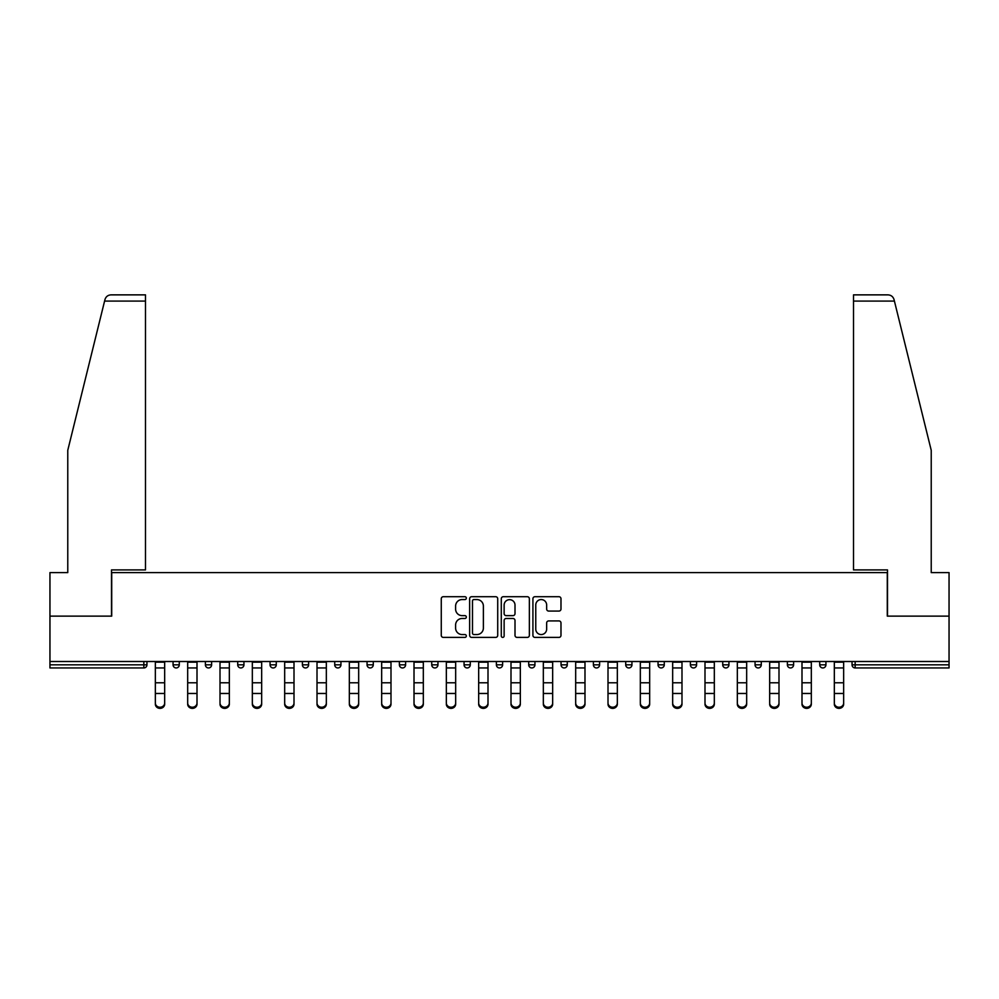 <?xml version="1.0" encoding="UTF-8"?>
<svg xmlns="http://www.w3.org/2000/svg" width="999" height="999" viewBox="0 0 999 999"><rect width="100%" height="100%" fill="white"/><g stroke="black" fill="none" stroke-linecap="round" stroke-linejoin="round"><path stroke-width="1.5" d="M466.333 598.139A1.424 1.424 0 0 0 464.91 596.715L443.294 596.715A2.035 2.035 0 0 0 441.271 598.751L441.271 635.364A2.035 2.035 0 0 0 443.294 637.399L464.91 637.399A1.424 1.424 0 0 0 466.333 635.976A1.424 1.424 0 0 0 464.91 634.552L462.112 634.552A6.506 6.506 0 0 1 455.606 628.046L455.606 624.999A6.506 6.506 0 0 1 462.112 618.481L464.91 618.481A1.424 1.424 0 0 0 466.333 617.057A1.424 1.424 0 0 0 464.91 615.634L462.112 615.634A6.506 6.506 0 0 1 455.606 609.128L455.606 606.068A6.506 6.506 0 0 1 462.112 599.562L464.91 599.562A1.424 1.424 0 0 0 466.333 598.139M558.953 611.063A2.035 2.035 0 0 0 560.988 609.028L560.988 598.751A2.035 2.035 0 0 0 558.953 596.715L534.952 596.715A2.035 2.035 0 0 0 532.917 598.751L532.917 635.364A2.035 2.035 0 0 0 534.952 637.399L558.953 637.399A2.035 2.035 0 0 0 560.988 635.364L560.988 622.964A2.035 2.035 0 0 0 558.953 620.928L548.676 620.928A2.035 2.035 0 0 0 546.653 622.964L546.653 629.108A5.445 5.445 0 0 1 541.208 634.552A5.445 5.445 0 0 1 535.764 629.108L535.764 605.007A5.445 5.445 0 0 1 541.208 599.562A5.445 5.445 0 0 1 546.653 605.007L546.653 609.028A2.035 2.035 0 0 0 548.676 611.063L558.953 611.063M104.583 301.086L104.957 299.6C105.894 296.653 107.904 295.08 110.989 294.867L145.492 294.867L145.492 301.086L104.583 301.086L67.77 450.312L67.77 572.602L49.95 572.602L49.95 616.133L111.713 616.133L111.713 572.602L887.287 572.602L887.287 616.133L949.05 616.133L949.05 661.513L49.95 661.513L49.95 664.834L143.844 664.834L143.844 661.513M145.492 301.086L145.492 569.905L111.501 569.905L111.501 616.133L49.95 616.133L49.95 661.513M497.714 598.751A2.035 2.035 0 0 0 495.691 596.715L471.678 596.715A2.035 2.035 0 0 0 469.642 598.751L469.642 635.364A2.035 2.035 0 0 0 471.678 637.399L495.691 637.399A2.035 2.035 0 0 0 497.714 635.364L497.714 598.751M503.309 596.715L527.322 596.715A2.035 2.035 0 0 1 529.358 598.751L529.358 635.364A2.035 2.035 0 0 1 527.322 637.399L517.045 637.399A2.035 2.035 0 0 1 515.009 635.364L515.009 620.516A2.035 2.035 0 0 0 512.974 618.481L506.168 618.481A2.035 2.035 0 0 0 504.133 620.516L504.133 635.976A1.424 1.424 0 0 1 502.709 637.399A1.424 1.424 0 0 1 501.286 635.976L501.286 598.751A2.035 2.035 0 0 1 503.309 596.715M143.844 667.944A3.109 3.109 0 0 0 146.953 664.834L143.844 664.834L143.844 667.944A3.109 3.109 0 0 0 146.953 664.834L146.953 661.513L146.953 664.834A3.109 3.109 0 0 1 143.844 667.944L49.95 667.944L49.95 664.834M949.05 661.513L949.05 667.944L855.156 667.944A3.109 3.109 0 0 1 852.047 664.834L852.047 661.513L852.047 664.834L949.05 664.834M173.064 661.513L173.064 664.834L173.064 661.513M176.174 667.944A3.109 3.109 0 0 1 173.064 664.834A3.109 3.109 0 0 0 176.174 667.944A3.109 3.109 0 0 0 179.283 664.834L179.283 661.513L179.283 664.834A3.109 3.109 0 0 1 176.174 667.944A3.109 3.109 0 0 1 173.064 664.834L179.283 664.834A3.109 3.109 0 0 1 176.174 667.944M205.394 661.513L205.394 664.834L205.394 661.513M211.613 661.513L211.613 664.834L211.613 661.513M237.725 661.513L237.725 664.834L237.725 661.513M243.943 661.513L243.943 664.834A3.109 3.109 0 0 1 240.834 667.944A3.109 3.109 0 0 1 237.725 664.834A3.109 3.109 0 0 0 240.834 667.944A3.109 3.109 0 0 0 243.943 664.834A3.109 3.109 0 0 1 240.834 667.944A3.109 3.109 0 0 1 237.725 664.834L243.943 664.834M270.067 661.513L270.067 664.834L270.067 661.513M276.273 661.513L276.273 664.834L276.273 661.513M302.397 661.513L302.397 664.834L302.397 661.513M308.616 661.513L308.616 664.834L308.616 661.513M340.946 661.513L340.946 664.834L334.727 664.834A3.109 3.109 0 0 0 337.837 667.944A3.109 3.109 0 0 1 334.727 664.834L334.727 661.513M367.058 661.513L367.058 664.834L367.058 661.513M373.276 661.513L373.276 664.834L373.276 661.513M399.388 661.513L399.388 664.834L399.388 661.513M405.606 661.513L405.606 664.834L405.606 661.513M431.73 661.513L431.73 664.834L431.73 661.513M437.949 661.513L437.949 664.834A3.109 3.109 0 0 1 434.84 667.944A3.109 3.109 0 0 1 431.73 664.834A3.109 3.109 0 0 0 434.84 667.944A3.109 3.109 0 0 1 431.73 664.834L437.949 664.834A3.109 3.109 0 0 1 434.84 667.944M464.06 661.513L464.06 664.834L464.06 661.513M470.279 661.513L470.279 664.834L470.279 661.513M496.391 661.513L496.391 664.834L496.391 661.513M502.609 661.513L502.609 664.834A3.109 3.109 0 0 1 499.5 667.944A3.109 3.109 0 0 1 496.391 664.834L502.609 664.834A3.109 3.109 0 0 1 499.5 667.944A3.109 3.109 0 0 0 502.609 664.834M528.721 661.513L528.721 664.834L528.721 661.513M534.94 661.513L534.94 664.834L534.94 661.513M561.051 661.513L561.051 664.834L561.051 661.513M567.27 661.513L567.27 664.834L567.27 661.513M599.612 661.513L599.612 664.834A3.109 3.109 0 0 1 596.503 667.944A3.109 3.109 0 0 1 593.394 664.834L593.394 661.513M631.942 661.513L631.942 664.834A3.109 3.109 0 0 1 628.833 667.944A3.109 3.109 0 0 1 625.724 664.834L625.724 661.513M664.273 661.513L664.273 664.834A3.109 3.109 0 0 1 661.163 667.944A3.109 3.109 0 0 1 658.054 664.834L658.054 661.513M696.603 661.513L696.603 664.834A3.109 3.109 0 0 1 693.493 667.944A3.109 3.109 0 0 1 690.384 664.834L690.384 661.513M725.823 667.944A3.109 3.109 0 0 0 728.933 664.834L728.933 661.513L728.933 664.834A3.109 3.109 0 0 1 725.823 667.944A3.109 3.109 0 0 1 722.727 664.834L722.727 661.513M761.275 661.513L761.275 664.834A3.109 3.109 0 0 1 758.166 667.944A3.109 3.109 0 0 1 755.057 664.834L755.057 661.513M787.387 661.513L787.387 664.834L787.387 661.513M793.606 661.513L793.606 664.834A3.109 3.109 0 0 1 790.496 667.944A3.109 3.109 0 0 1 787.387 664.834L793.606 664.834A3.109 3.109 0 0 1 790.496 667.944M822.826 667.944A3.109 3.109 0 0 0 825.936 664.834L825.936 661.513L825.936 664.834A3.109 3.109 0 0 1 822.826 667.944A3.109 3.109 0 0 1 819.717 664.834L819.717 661.513M208.504 667.944A3.109 3.109 0 0 1 205.394 664.834A3.109 3.109 0 0 0 208.504 667.944A3.109 3.109 0 0 0 211.613 664.834A3.109 3.109 0 0 1 208.504 667.944A3.109 3.109 0 0 1 205.394 664.834L211.613 664.834A3.109 3.109 0 0 1 208.504 667.944M273.177 667.944A3.109 3.109 0 0 1 270.067 664.834A3.109 3.109 0 0 0 273.177 667.944A3.109 3.109 0 0 0 276.273 664.834A3.109 3.109 0 0 1 273.177 667.944A3.109 3.109 0 0 1 270.067 664.834L276.273 664.834A3.109 3.109 0 0 1 273.177 667.944M305.507 667.944A3.109 3.109 0 0 1 302.397 664.834A3.109 3.109 0 0 0 305.507 667.944A3.109 3.109 0 0 0 308.616 664.834A3.109 3.109 0 0 1 305.507 667.944A3.109 3.109 0 0 1 302.397 664.834L308.616 664.834A3.109 3.109 0 0 1 305.507 667.944M337.837 667.944A3.109 3.109 0 0 0 340.946 664.834A3.109 3.109 0 0 1 337.837 667.944A3.109 3.109 0 0 1 334.727 664.834M370.167 667.944A3.109 3.109 0 0 1 367.058 664.834A3.109 3.109 0 0 0 370.167 667.944A3.109 3.109 0 0 0 373.276 664.834A3.109 3.109 0 0 1 370.167 667.944A3.109 3.109 0 0 1 367.058 664.834L373.276 664.834A3.109 3.109 0 0 1 370.167 667.944M402.497 667.944A3.109 3.109 0 0 1 399.388 664.834L405.606 664.834A3.109 3.109 0 0 1 402.497 667.944A3.109 3.109 0 0 0 405.606 664.834A3.109 3.109 0 0 1 402.497 667.944M467.17 667.944A3.109 3.109 0 0 1 464.06 664.834A3.109 3.109 0 0 0 467.17 667.944A3.109 3.109 0 0 0 470.279 664.834A3.109 3.109 0 0 1 467.17 667.944A3.109 3.109 0 0 1 464.06 664.834L470.279 664.834A3.109 3.109 0 0 1 467.17 667.944M531.83 667.944A3.109 3.109 0 0 1 528.721 664.834L534.94 664.834A3.109 3.109 0 0 1 531.83 667.944A3.109 3.109 0 0 0 534.94 664.834M564.16 667.944A3.109 3.109 0 0 1 561.051 664.834A3.109 3.109 0 0 0 564.16 667.944A3.109 3.109 0 0 0 567.27 664.834A3.109 3.109 0 0 1 564.16 667.944A3.109 3.109 0 0 1 561.051 664.834L567.27 664.834A3.109 3.109 0 0 1 564.16 667.944M473.913 599.562A1.424 1.424 0 0 0 472.49 600.986L472.49 633.129A1.424 1.424 0 0 0 473.913 634.552L476.873 634.552A6.506 6.506 0 0 0 483.379 628.046L483.379 606.068A6.506 6.506 0 0 0 476.873 599.562L473.913 599.562M515.009 605.107A5.445 5.445 0 0 0 509.565 599.662A5.445 5.445 0 0 0 504.133 605.107L504.133 613.598A2.035 2.035 0 0 0 506.168 615.634L512.974 615.634A2.035 2.035 0 0 0 515.009 613.598L515.009 605.107M155.345 694.617L155.345 702.996A4.658 4.233 0 0 0 160.002 707.23A4.658 4.233 0 0 0 164.673 702.996L164.673 704.133A4.658 4.233 180 0 1 155.345 704.133M164.673 694.617L164.673 704.133M164.673 702.996L164.673 661.513M155.345 702.996L155.345 661.513M145.492 294.867L120.629 294.867L145.492 294.867M104.957 299.6C105.532 297.927 105.532 297.927 104.957 299.6C105.532 297.927 105.532 297.927 104.957 299.6M894.417 301.086L894.043 299.6C893.468 297.927 893.468 297.927 894.043 299.6C893.468 297.927 893.468 297.927 894.043 299.6C893.106 296.653 891.096 295.08 888.011 294.867L853.508 294.867L878.371 294.867L853.508 294.867L853.508 569.905L887.499 569.905L887.499 616.133L949.05 616.133L949.05 572.602L931.23 572.602L931.23 450.312L894.417 301.086L853.508 301.086M187.675 694.617L187.675 702.996A4.658 4.233 0 0 0 192.332 707.23A4.658 4.233 0 0 0 197.003 702.996L197.003 704.133A4.658 4.233 180 0 1 187.675 704.133M197.003 694.617L197.003 704.133M220.005 694.617L220.005 702.996A4.658 4.233 0 0 0 224.675 707.23A4.658 4.233 0 0 0 229.333 702.996L229.333 704.133A4.658 4.233 180 0 1 220.005 704.133M229.333 694.617L229.333 704.133M252.335 694.617L252.335 702.996A4.658 4.233 0 0 0 257.005 707.23A4.658 4.233 0 0 0 261.663 702.996L261.663 704.133A4.658 4.233 180 0 1 252.335 704.133M261.663 694.617L261.663 704.133M284.678 694.617L284.678 702.996A4.658 4.233 0 0 0 289.335 707.23A4.658 4.233 0 0 0 294.006 702.996L294.006 704.133A4.658 4.233 180 0 1 284.678 704.133M294.006 694.617L294.006 704.133M317.008 694.617L317.008 702.996A4.658 4.233 0 0 0 321.666 707.23A4.658 4.233 0 0 0 326.336 702.996L326.336 704.133A4.658 4.233 180 0 1 317.008 704.133M326.336 694.617L326.336 704.133M197.003 702.996L197.003 661.513M187.675 702.996L187.675 661.513M229.333 702.996L229.333 661.513M220.005 702.996L220.005 661.513M261.663 702.996L261.663 661.513M252.335 702.996L252.335 661.513M294.006 702.996L294.006 661.513M284.678 702.996L284.678 661.513M326.336 702.996L326.336 661.513M317.008 702.996L317.008 661.513M349.338 694.617L349.338 702.996A4.658 4.233 0 0 0 354.008 707.23A4.658 4.233 0 0 0 358.666 702.996L358.666 704.133A4.658 4.233 180 0 1 349.338 704.133M358.666 694.617L358.666 704.133M358.666 702.996L358.666 661.513M349.338 702.996L349.338 661.513M381.668 694.617L381.668 702.996A4.658 4.233 0 0 0 386.338 707.23A4.658 4.233 0 0 0 390.996 702.996L390.996 704.133A4.658 4.233 180 0 1 381.668 704.133M390.996 694.617L390.996 704.133M390.996 702.996L390.996 661.513M381.668 702.996L381.668 661.513M414.011 694.617L414.011 702.996A4.658 4.233 0 0 0 418.668 707.23A4.658 4.233 0 0 0 423.326 702.996L423.326 704.133A4.658 4.233 180 0 1 414.011 704.133M423.326 694.617L423.326 704.133M423.326 702.996L423.326 661.513M414.011 702.996L414.011 661.513M446.341 694.617L446.341 702.996A4.658 4.233 0 0 0 450.999 707.23A4.658 4.233 0 0 0 455.669 702.996L455.669 704.133A4.658 4.233 180 0 1 446.341 704.133M455.669 694.617L455.669 704.133M455.669 702.996L455.669 661.513M446.341 702.996L446.341 661.513M478.671 694.617L478.671 702.996A4.658 4.233 0 0 0 483.329 707.23A4.658 4.233 0 0 0 487.999 702.996L487.999 704.133A4.658 4.233 180 0 1 478.671 704.133M487.999 694.617L487.999 704.133M487.999 702.996L487.999 661.513M478.671 702.996L478.671 661.513M511.001 694.617L511.001 702.996A4.658 4.233 0 0 0 515.671 707.23A4.658 4.233 0 0 0 520.329 702.996L520.329 704.133A4.658 4.233 180 0 1 511.001 704.133M520.329 694.617L520.329 704.133M520.329 702.996L520.329 661.513M511.001 702.996L511.001 661.513M543.331 694.617L543.331 702.996A4.658 4.233 0 0 0 548.001 707.23A4.658 4.233 0 0 0 552.659 702.996L552.659 704.133A4.658 4.233 180 0 1 543.331 704.133M552.659 694.617L552.659 704.133M552.659 702.996L552.659 661.513M543.331 702.996L543.331 661.513M575.674 694.617L575.674 702.996A4.658 4.233 0 0 0 580.332 707.23A4.658 4.233 0 0 0 584.989 702.996L584.989 704.133A4.658 4.233 180 0 1 575.674 704.133M584.989 694.617L584.989 704.133M584.989 702.996L584.989 661.513M575.674 702.996L575.674 661.513M608.004 694.617L608.004 702.996A4.658 4.233 0 0 0 612.662 707.23A4.658 4.233 0 0 0 617.332 702.996L617.332 704.133A4.658 4.233 180 0 1 608.004 704.133M617.332 694.617L617.332 704.133M617.332 702.996L617.332 661.513M608.004 702.996L608.004 661.513M640.334 694.617L640.334 702.996A4.658 4.233 0 0 0 644.992 707.23A4.658 4.233 0 0 0 649.662 702.996L649.662 704.133A4.658 4.233 180 0 1 640.334 704.133M649.662 694.617L649.662 704.133M649.662 702.996L649.662 661.513M640.334 702.996L640.334 661.513M672.664 694.617L672.664 702.996A4.658 4.233 0 0 0 677.334 707.23A4.658 4.233 0 0 0 681.992 702.996L681.992 704.133A4.658 4.233 180 0 1 672.664 704.133M681.992 694.617L681.992 704.133M681.992 702.996L681.992 661.513M672.664 702.996L672.664 661.513M704.994 694.617L704.994 702.996A4.658 4.233 0 0 0 709.665 707.23A4.658 4.233 0 0 0 714.322 702.996L714.322 704.133A4.658 4.233 180 0 1 704.994 704.133M714.322 694.617L714.322 704.133M714.322 702.996L714.322 661.513M704.994 702.996L704.994 661.513M737.337 694.617L737.337 702.996A4.658 4.233 0 0 0 741.995 707.23A4.658 4.233 0 0 0 746.665 702.996L746.665 704.133A4.658 4.233 180 0 1 737.337 704.133M746.665 694.617L746.665 704.133M746.665 702.996L746.665 661.513M737.337 702.996L737.337 661.513M769.667 694.617L769.667 702.996A4.658 4.233 0 0 0 774.325 707.23A4.658 4.233 0 0 0 778.995 702.996L778.995 704.133A4.658 4.233 180 0 1 769.667 704.133M778.995 694.617L778.995 704.133M778.995 702.996L778.995 661.513M769.667 702.996L769.667 661.513M801.997 694.617L801.997 702.996A4.658 4.233 0 0 0 806.668 707.23A4.658 4.233 0 0 0 811.325 702.996L811.325 704.133A4.658 4.233 180 0 1 801.997 704.133M811.325 694.617L811.325 704.133M811.325 702.996L811.325 661.513M801.997 702.996L801.997 661.513M834.327 694.617L834.327 702.996A4.658 4.233 0 0 0 838.998 707.23A4.658 4.233 0 0 0 843.656 702.996L843.656 704.133A4.658 4.233 180 0 1 834.327 704.133M843.656 694.617L843.656 704.133M843.656 702.996L843.656 661.513M834.327 702.996L834.327 661.513M855.156 661.513L855.156 667.944M596.503 667.944A3.109 3.109 0 0 0 599.612 664.834L593.394 664.834M628.833 667.944A3.109 3.109 0 0 0 631.942 664.834L625.724 664.834M661.163 667.944A3.109 3.109 0 0 0 664.273 664.834L658.054 664.834M693.493 667.944A3.109 3.109 0 0 0 696.603 664.834L690.384 664.834M728.933 664.834L722.727 664.834M758.166 667.944A3.109 3.109 0 0 0 761.275 664.834L755.057 664.834M825.936 664.834L819.717 664.834M155.345 682.779L164.673 682.779M155.345 693.481L164.673 693.481M155.345 667.944L164.673 667.944M155.345 662.15L164.673 662.15M187.675 682.779L197.003 682.779M187.675 693.481L197.003 693.481M187.675 667.944L197.003 667.944M187.675 662.15L197.003 662.15M220.005 682.779L229.333 682.779M220.005 693.481L229.333 693.481M220.005 667.944L229.333 667.944M220.005 662.15L229.333 662.15M252.335 682.779L261.663 682.779M252.335 693.481L261.663 693.481M252.335 667.944L261.663 667.944M252.335 662.15L261.663 662.15M284.678 682.779L294.006 682.779M284.678 693.481L294.006 693.481M284.678 667.944L294.006 667.944M284.678 662.15L294.006 662.15M317.008 682.779L326.336 682.779M317.008 693.481L326.336 693.481M317.008 667.944L326.336 667.944M317.008 662.15L326.336 662.15M349.338 682.779L358.666 682.779M349.338 693.481L358.666 693.481M349.338 667.944L358.666 667.944M349.338 662.15L358.666 662.15M381.668 682.779L390.996 682.779M381.668 693.481L390.996 693.481M381.668 667.944L390.996 667.944M381.668 662.15L390.996 662.15M414.011 682.779L423.326 682.779M414.011 693.481L423.326 693.481M414.011 667.944L423.326 667.944M414.011 662.15L423.326 662.15M446.341 682.779L455.669 682.779M446.341 693.481L455.669 693.481M446.341 667.944L455.669 667.944M446.341 662.15L455.669 662.15M478.671 682.779L487.999 682.779M478.671 693.481L487.999 693.481M478.671 667.944L487.999 667.944M478.671 662.15L487.999 662.15M511.001 682.779L520.329 682.779M511.001 693.481L520.329 693.481M511.001 667.944L520.329 667.944M511.001 662.15L520.329 662.15M543.331 682.779L552.659 682.779M543.331 693.481L552.659 693.481M543.331 667.944L552.659 667.944M543.331 662.15L552.659 662.15M575.674 682.779L584.989 682.779M575.674 693.481L584.989 693.481M575.674 667.944L584.989 667.944M575.674 662.15L584.989 662.15M608.004 682.779L617.332 682.779M608.004 693.481L617.332 693.481M608.004 667.944L617.332 667.944M608.004 662.15L617.332 662.15M640.334 682.779L649.662 682.779M640.334 693.481L649.662 693.481M640.334 667.944L649.662 667.944M640.334 662.15L649.662 662.15M672.664 682.779L681.992 682.779M672.664 693.481L681.992 693.481M672.664 667.944L681.992 667.944M672.664 662.15L681.992 662.15M704.994 682.779L714.322 682.779M704.994 693.481L714.322 693.481M704.994 667.944L714.322 667.944M704.994 662.15L714.322 662.15M737.337 682.779L746.665 682.779M737.337 693.481L746.665 693.481M737.337 667.944L746.665 667.944M737.337 662.15L746.665 662.15M769.667 682.779L778.995 682.779M769.667 693.481L778.995 693.481M769.667 667.944L778.995 667.944M769.667 662.15L778.995 662.15M801.997 682.779L811.325 682.779M801.997 693.481L811.325 693.481M801.997 667.944L811.325 667.944M801.997 662.15L811.325 662.15M834.327 682.779L843.656 682.779M834.327 693.481L843.656 693.481M834.327 667.944L843.656 667.944M834.327 662.15L843.656 662.15"/></g></svg>
